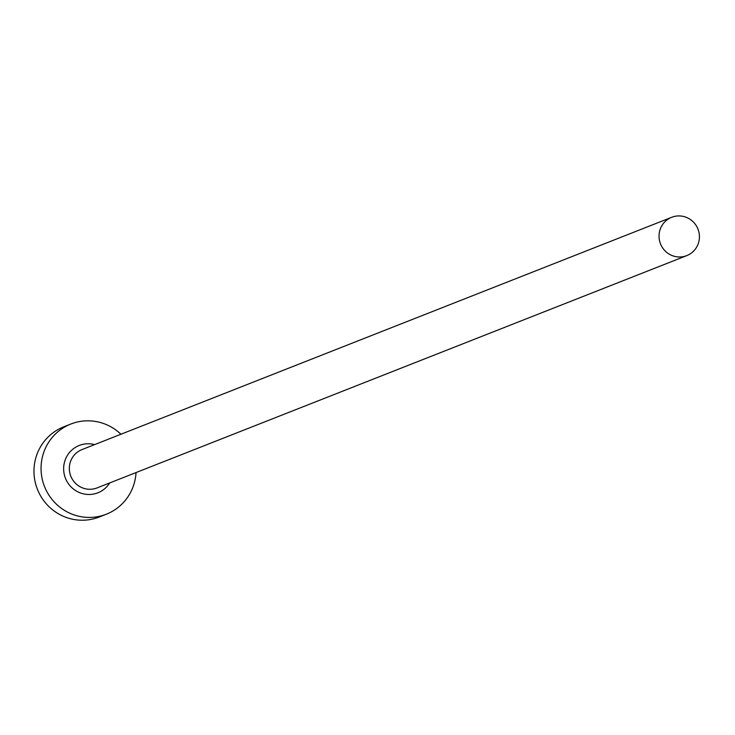 <?xml version="1.0" encoding="UTF-8"?>
<svg xmlns="http://www.w3.org/2000/svg" width="735" height="735" viewBox="0 0 735 735"><rect width="100%" height="100%" fill="white"/><g stroke="black" fill="none" stroke-linecap="round" stroke-linejoin="round"><path stroke-width="1.1" d="M685.286 256.138A20.589 20.139 68.5 0 0 698.25 229.834A20.589 20.139 68.5 0 0 671.689 217.294A20.589 20.139 68.5 0 0 660.214 243.083A20.589 20.139 68.5 0 0 685.286 256.138M120.935 434.247A48.455 47.38 68.5 0 0 74.336 422.818A48.455 47.38 68.5 0 0 70.826 424.04A48.455 47.38 68.5 0 0 43.834 484.705A48.455 47.38 68.5 0 0 102.826 515.428A48.455 47.38 68.5 0 0 106.345 514.206A48.455 47.38 68.5 0 0 136.03 472.568M70.826 424.04L63.734 426.833A48.455 47.38 68.5 0 0 36.75 487.498A48.455 47.38 68.5 0 0 95.743 518.221A48.455 47.38 68.5 0 0 99.253 516.999L106.345 514.206M109.717 482.932A25.44 24.871 -111.5 0 1 96.064 493.433A25.44 24.871 -111.5 0 1 64.781 476.353A25.44 24.871 -111.5 0 1 81.107 444.813A25.44 24.871 -111.5 0 1 94.622 444.611M671.689 217.294L81.98 449.59A20.589 20.139 68.5 0 0 70.514 475.37A20.589 20.139 68.5 0 0 97.075 487.911L686.784 255.615"/></g></svg>
